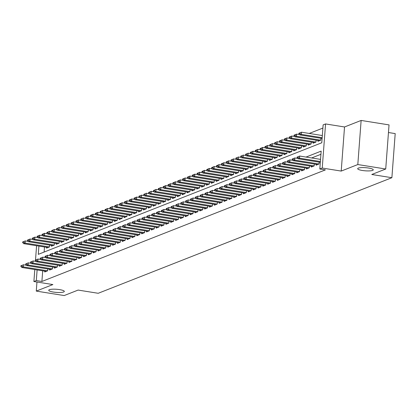 <?xml version="1.0" encoding="UTF-8"?>
<svg xmlns="http://www.w3.org/2000/svg" width="416" height="416" viewBox="0 0 416 416"><rect width="100%" height="100%" fill="white"/><g stroke="black" fill="none" stroke-linecap="round" stroke-linejoin="round"><path stroke-width="0.62" d="M362.367 170.477A7.81 1.57 4.3 0 1 357.682 168.672A7.81 1.57 4.3 0 1 368.571 168.038A7.81 1.57 4.3 0 1 373.256 169.842A7.81 1.57 4.3 0 1 362.367 170.477M53.425 292.068A7.81 1.57 4.3 0 1 48.74 290.264A7.81 1.57 4.3 0 1 59.628 289.624A7.81 1.57 4.3 0 1 64.314 291.434A7.81 1.57 4.3 0 1 53.425 292.068M38.912 246.085L38.288 254.353L321.786 142.771L323.133 124.894L325.556 123.942L322.239 168.043L319.816 168.995L321.157 151.117L306.046 157.066M344.531 126.974L341.214 171.08L357.812 164.544L385.72 169.01L389.038 124.904L361.13 120.442L344.531 126.974L325.556 123.942M388.466 132.522L395.2 133.598L391.882 177.705L98.207 293.285L78.114 290.077L64.184 295.558L36.275 291.096L52.868 284.565L33.894 281.528L34.793 269.552M37.206 237.474L37.622 237.26M322.894 128.076L309.239 133.448M357.812 164.544L361.13 120.442M36.956 282.017L36.275 291.096M316.176 164.341L316.113 165.157L319.02 164.013L319.16 162.141M311.329 166.249L311.267 167.066L314.174 165.922L314.314 164.044M306.483 168.158L306.42 168.974L309.327 167.83L309.468 165.953M301.636 170.066L301.574 170.882L304.481 169.733L304.621 167.861M296.79 171.974L296.728 172.786L299.634 171.642L299.775 169.77M291.944 173.878L291.881 174.694L294.788 173.55L294.928 171.673M287.097 175.786L287.035 176.602L289.942 175.458L290.082 173.581M282.251 177.694L282.188 178.511L285.095 177.367L285.236 175.49M277.404 179.603L277.342 180.414L280.249 179.27L280.389 177.398M272.558 181.511L272.496 182.322L275.402 181.178L275.548 179.306M267.712 183.414L267.649 184.231L270.556 183.087L270.702 181.21M262.865 185.323L262.803 186.139L265.715 184.995L265.855 183.118M258.019 187.231L257.956 188.048L260.868 186.904L261.009 185.026M253.172 189.14L253.11 189.951L256.022 188.807L256.162 186.935M248.326 191.048L248.269 191.859L251.176 190.715L251.316 188.843M243.48 192.951L243.422 193.768L246.329 192.624L246.47 190.746M238.633 194.86L238.576 195.676L241.483 194.532L241.623 192.655M233.787 196.768L233.73 197.584L236.636 196.435L236.777 194.563M228.94 198.676L228.883 199.488L231.79 198.344L231.93 196.472M224.099 200.58L224.037 201.396L226.944 200.252L227.084 198.38M219.253 202.488L219.19 203.304L222.097 202.16L222.238 200.283M214.406 204.396L214.344 205.213L217.251 204.069L217.391 202.192M209.56 206.305L209.498 207.121L212.404 205.972L212.545 204.1M204.714 208.213L204.651 209.024L207.558 207.88L207.698 206.008M199.867 210.116L199.805 210.933L202.712 209.789L202.852 207.912M195.021 212.025L194.958 212.841L197.865 211.697L198.006 209.82M190.174 213.933L190.112 214.75L193.019 213.606L193.159 211.728M185.328 215.842L185.266 216.653L188.172 215.509L188.313 213.637M180.482 217.75L180.419 218.561L183.326 217.417L183.472 215.545M175.635 219.653L175.573 220.47L178.48 219.326L178.625 217.448M170.789 221.562L170.726 222.378L173.633 221.234L173.779 219.357M165.942 223.47L165.88 224.286L168.792 223.142L168.932 221.265M161.096 225.378L161.034 226.19L163.946 225.046L164.086 223.174M156.25 227.287L156.187 228.098L159.099 226.954L159.24 225.082M151.403 229.19L151.346 230.006L154.253 228.862L154.393 226.985M146.557 231.098L146.5 231.915L149.406 230.771L149.547 228.894M141.71 233.007L141.653 233.823L144.56 232.679L144.7 230.802M136.864 234.915L136.807 235.726L139.714 234.582L139.854 232.71M132.023 236.818L131.96 237.635L134.867 236.491L135.008 234.619M127.176 238.727L127.114 239.543L130.021 238.399L130.161 236.522M122.33 240.635L122.268 241.452L125.174 240.308L125.315 238.43M117.484 242.544L117.421 243.36L120.328 242.211L120.468 240.339M112.637 244.452L112.575 245.263L115.482 244.119L115.622 242.247M107.791 246.355L107.728 247.172L110.635 246.028L110.776 244.15M102.944 248.264L102.882 249.08L105.789 247.936L105.929 246.059M98.098 250.172L98.036 250.988L100.942 249.844L101.083 247.967M93.252 252.08L93.189 252.892L96.096 251.748L96.236 249.876M88.405 253.989L88.343 254.8L91.25 253.656L91.39 251.784M83.559 255.892L83.496 256.708L86.403 255.564L86.549 253.687M78.712 257.8L78.65 258.617L81.557 257.473L81.702 255.596M73.866 259.709L73.804 260.525L76.716 259.381L76.856 257.504M69.02 261.617L68.957 262.428L71.869 261.284L72.01 259.412M64.173 263.526L64.111 264.337L67.023 263.193L67.163 261.321M59.327 265.429L59.264 266.245L62.176 265.101L62.317 263.224M54.48 267.337L54.423 268.154L57.33 267.01L57.47 265.132M49.634 269.246L49.577 270.062L52.484 268.918L52.624 267.041M44.491 246.979L44.112 252.06M46.582 247.312L46.519 248.128L49.431 246.984L49.572 245.107M51.428 245.404L51.366 246.22L54.272 245.076L54.418 243.199M56.274 243.5L56.212 244.312L59.119 243.168L59.264 241.296M61.121 241.592L61.058 242.403L63.965 241.259L64.106 239.387M65.967 239.684L65.905 240.5L68.812 239.356L68.952 237.479M70.814 237.775L70.751 238.592L73.658 237.448L73.798 235.57M75.66 235.867L75.598 236.683L78.504 235.539L78.645 233.662M80.506 233.964L80.444 234.775L83.351 233.631L83.491 231.759M85.353 232.055L85.29 232.866L88.197 231.722L88.338 229.85M90.199 230.147L90.137 230.963L93.044 229.819L93.184 227.942M95.046 228.238L94.983 229.055L97.89 227.911L98.03 226.034M99.892 226.33L99.83 227.146L102.736 226.002L102.877 224.125M104.738 224.427L104.676 225.238L107.583 224.094L107.723 222.222M109.58 222.518L109.522 223.335L112.429 222.186L112.57 220.314M114.426 220.61L114.369 221.426L117.276 220.282L117.416 218.405M119.272 218.702L119.215 219.518L122.122 218.374L122.262 216.497M124.119 216.793L124.062 217.61L126.968 216.466L127.109 214.594M128.965 214.89L128.908 215.701L131.815 214.557L131.955 212.685M133.812 212.982L133.749 213.798L136.661 212.649L136.802 210.777M138.658 211.073L138.596 211.89L141.508 210.746L141.648 208.868M143.504 209.165L143.442 209.981L146.354 208.837L146.494 206.96M148.351 207.262L148.288 208.073L151.195 206.929L151.341 205.057M153.197 205.353L153.135 206.164L156.042 205.02L156.187 203.148M158.044 203.445L157.981 204.261L160.888 203.117L161.028 201.24M162.89 201.536L162.828 202.353L165.734 201.209L165.875 199.332M167.736 199.628L167.674 200.444L170.581 199.3L170.721 197.423M172.583 197.725L172.52 198.536L175.427 197.392L175.568 195.52M177.429 195.816L177.367 196.628L180.274 195.484L180.414 193.612M182.276 193.908L182.213 194.724L185.12 193.58L185.26 191.703M187.122 192L187.06 192.816L189.966 191.672L190.107 189.795M191.968 190.091L191.906 190.908L194.813 189.764L194.953 187.886M196.815 188.188L196.752 188.999L199.659 187.855L199.8 185.983M201.661 186.28L201.599 187.096L204.506 185.947L204.646 184.075M206.502 184.371L206.445 185.188L209.352 184.044L209.492 182.166M211.349 182.463L211.292 183.279L214.198 182.135L214.339 180.258M216.195 180.554L216.138 181.371L219.045 180.227L219.185 178.355M221.042 178.651L220.984 179.462L223.891 178.318L224.032 176.446M225.888 176.743L225.826 177.559L228.738 176.41L228.878 174.538M230.734 174.834L230.672 175.651L233.584 174.507L233.724 172.63M235.581 172.926L235.518 173.742L238.43 172.598L238.571 170.721M240.427 171.023L240.365 171.834L243.272 170.69L243.417 168.818M245.274 169.114L245.211 169.926L248.118 168.782L248.264 166.91M250.12 167.206L250.058 168.022L252.964 166.878L253.11 165.001M254.966 165.298L254.904 166.114L257.811 164.97L257.951 163.093M259.813 163.389L259.75 164.206L262.657 163.062L262.798 161.184M264.659 161.486L264.597 162.297L267.504 161.153L267.644 159.281M269.506 159.578L269.443 160.389L272.35 159.245L272.49 157.373M274.352 157.669L274.29 158.486L277.196 157.342L277.337 155.464M279.198 155.761L279.136 156.577L282.043 155.433L282.183 153.556M284.045 153.852L283.982 154.669L286.889 153.525L287.03 151.648M288.891 151.949L288.829 152.76L291.736 151.616L291.876 149.744M293.738 150.041L293.675 150.852L296.582 149.708L296.722 147.836M298.579 148.132L298.522 148.949L301.428 147.805L301.569 145.928M303.425 146.224L303.368 147.04L306.275 145.896L306.415 144.019M308.272 144.316L308.214 145.132L311.121 143.988L311.262 142.111M313.118 142.412L313.061 143.224L315.968 142.08L316.108 140.208M317.964 140.504L317.907 141.32L320.814 140.171L320.954 138.299M42.697 270.816L41.896 281.466L325.395 169.889L319.816 168.995M320.918 154.3L311.626 157.96M44.788 271.154L44.73 271.965L47.637 270.821L47.778 268.949M341.214 171.08L322.239 168.043M41.896 281.466L36.317 280.576L33.894 281.528M385.72 169.01L371.79 174.491L391.882 177.705M35.412 261.31L35.464 260.645M35.506 260.068L36.587 245.716M37.118 269.927L36.317 280.576M20.826 265.855L20.8 266.209L21.528 265.923L21.554 265.569L20.826 265.855L23.436 264.763L26.395 265.236M21.554 265.569L23.436 264.763L23.275 266.906L47.637 270.806M46.218 271.383L21.819 267.478L23.275 266.906L21.528 265.923M20.8 266.209L21.819 267.478M28.189 241.394L25.23 240.921L25.069 243.069L23.613 243.641L48.012 247.541M23.348 241.727L22.62 242.013L22.594 242.372L23.322 242.086L23.348 241.727L25.23 240.921L22.62 242.013M49.431 246.964L25.069 243.069L23.322 242.086M23.613 243.641L22.594 242.372M25.672 263.947L25.646 264.306L26.374 264.02L26.4 263.661L25.672 263.947L28.283 262.855L31.242 263.328M26.4 263.661L28.283 262.855L28.122 265.002L52.484 268.897M51.064 269.474L26.666 265.574L28.122 265.002L26.374 264.02M25.646 264.306L26.666 265.574M30.519 262.038L30.493 262.397L31.221 262.111L31.247 261.752L30.519 262.038L33.129 260.946L36.088 261.42M31.247 261.752L33.129 260.946L32.968 263.094L57.33 266.989M55.91 267.566L31.512 263.666L32.968 263.094L31.221 262.111M30.493 262.397L31.512 263.666M35.365 260.13L35.339 260.489L36.067 260.203L36.093 259.844L35.365 260.13L37.976 259.038L40.934 259.511M36.093 259.844L37.976 259.038L37.814 261.186L62.176 265.08M60.757 265.658L36.358 261.758L37.814 261.186L36.067 260.203M35.339 260.489L36.358 261.758M40.212 258.222L40.186 258.58L40.914 258.294L40.94 257.936L40.212 258.222L42.822 257.135L45.781 257.608M40.94 257.936L42.822 257.135L42.661 259.277L67.023 263.172M65.603 263.749L41.205 259.849L42.661 259.277L40.914 258.294M40.186 258.58L41.205 259.849M33.036 239.486L30.077 239.013L29.916 241.16L28.46 241.732L52.858 245.632M28.194 239.819L27.44 240.464L30.077 239.013L27.466 240.105M54.278 245.055L29.916 241.16L28.163 240.178M28.46 241.732L27.44 240.464M37.882 237.583L34.918 237.11L34.757 239.252L33.306 239.824L57.704 243.724M33.041 237.91L32.287 238.555L34.918 237.11L32.313 238.196M59.124 243.147L34.757 239.252L33.01 238.269M33.306 239.824L32.287 238.555M42.728 235.674L39.764 235.201L39.603 237.344L38.152 237.916L62.551 241.821M37.887 236.007L37.133 236.647L39.764 235.201L37.159 236.293M63.97 241.244L39.603 237.344L37.856 236.361M38.152 237.916L37.133 236.647M47.575 233.766L44.611 233.293L44.45 235.44L42.999 236.012L67.397 239.912M42.728 234.099L41.98 234.744L44.611 233.293L42.006 234.385M68.817 239.335L44.45 235.44L42.702 234.458M42.999 236.012L41.98 234.744M45.058 256.318L45.032 256.672L45.76 256.386L45.786 256.032L45.058 256.318L47.668 255.226L50.627 255.7M45.786 256.032L47.668 255.226L47.507 257.369L71.869 261.269M70.45 261.846L46.051 257.941L47.507 257.369L45.76 256.386M45.032 256.672L46.051 257.941M52.421 231.858L49.457 231.384L49.296 233.532L47.845 234.104L72.244 238.004M47.575 232.19L46.821 232.835L47.549 232.549L47.575 232.19L49.457 231.384L46.852 232.476M73.663 237.427L49.296 233.532L47.549 232.549M47.845 234.104L46.821 232.835M49.904 254.41L49.878 254.769L50.601 254.483L50.632 254.124L49.904 254.41L52.515 253.318L55.474 253.791M50.632 254.124L52.515 253.318L52.354 255.466L76.716 259.36M75.296 259.938L50.898 256.038L52.354 255.466L50.601 254.483M49.878 254.769L50.898 256.038M57.262 229.949L54.304 229.476L54.142 231.624L52.692 232.196L77.09 236.096M52.421 230.282L51.667 230.927L52.395 230.641L52.421 230.282L54.304 229.476L51.698 230.568M78.51 235.518L54.142 231.624L52.395 230.641M52.692 232.196L51.667 230.927M54.751 252.502L54.725 252.86L55.448 252.574L55.479 252.216L54.751 252.502L57.361 251.41L60.32 251.883M55.479 252.216L57.361 251.41L57.195 253.557L81.562 257.452M80.142 258.029L55.744 254.129L57.195 253.557L55.448 252.574M54.725 252.86L55.744 254.129M62.109 228.046L59.15 227.573L58.989 229.715L57.538 230.287L81.936 234.192M57.268 228.374L56.514 229.018L57.242 228.732L57.268 228.374L59.15 227.573L56.545 228.66M83.351 233.61L58.989 229.715L57.242 228.732M57.538 230.287L56.514 229.018M59.597 250.593L59.571 250.952L60.294 250.666L60.325 250.307L59.597 250.593L62.202 249.501L65.166 249.974M60.325 250.307L62.202 249.501L62.041 251.649L86.408 255.544M84.989 256.121L60.59 252.221L62.041 251.649L60.294 250.666M59.571 250.952L60.59 252.221M66.955 226.138L63.996 225.664L63.835 227.807L62.384 228.379L86.778 232.284M62.114 226.47L61.386 226.756L61.36 227.11L62.088 226.824L62.114 226.47L63.996 225.664L61.386 226.756M88.197 231.707L63.835 227.807L62.088 226.824M62.384 228.379L61.36 227.11M64.444 248.685L64.418 249.044L65.14 248.758L65.172 248.399L64.444 248.685L67.049 247.598L70.013 248.071M65.172 248.399L67.049 247.598L66.888 249.74L91.255 253.635M89.835 254.218L65.437 250.312L66.888 249.74L65.14 248.758M64.418 249.044L65.437 250.312M71.802 224.229L68.843 223.756L68.682 225.904L67.231 226.476L91.624 230.376M66.96 224.562L66.206 225.207L68.843 223.756L66.232 224.848M93.044 229.798L68.682 225.904L66.934 224.921M67.231 226.476L66.206 225.207M69.29 246.782L69.259 247.135L69.987 246.849L70.013 246.496L69.29 246.782L71.895 245.69L74.859 246.163M70.013 246.496L71.895 245.69L71.734 247.832L96.101 251.732M94.682 252.309L70.283 248.409L71.734 247.832L69.987 246.849M69.259 247.135L70.283 248.409M76.648 222.321L73.689 221.848L73.528 223.995L72.072 224.567L96.47 228.467M71.807 222.654L71.053 223.298L73.689 221.848L71.079 222.94M97.89 227.89L73.528 223.995L71.781 223.012M72.072 224.567L71.053 223.298M74.136 244.873L74.105 245.232L74.833 244.946L74.859 244.587L74.136 244.873L76.742 243.781L79.706 244.254M74.859 244.587L76.742 243.781L76.58 245.929L100.948 249.824M99.528 250.401L75.13 246.501L76.58 245.929L74.833 244.946M74.105 245.232L75.13 246.501M81.494 220.412L78.536 219.939L78.374 222.087L76.918 222.659L101.317 226.559M76.653 220.745L75.899 221.39L78.536 219.939L75.925 221.031M102.736 225.982L78.374 222.087L76.627 221.104M76.918 222.659L75.899 221.39M78.983 242.965L78.952 243.324L79.68 243.038L79.706 242.679L78.983 242.965L81.588 241.873L84.547 242.346M79.706 242.679L81.588 241.873L81.427 244.02L105.789 247.915M104.374 248.492L79.976 244.592L81.427 244.02L79.68 243.038M78.952 243.324L79.976 244.592M86.341 218.509L83.382 218.036L83.221 220.178L81.765 220.75L106.163 224.656M81.5 218.837L80.746 219.482L81.474 219.196L81.5 218.837L83.382 218.036L80.772 219.128M107.583 224.073L83.221 220.178L81.474 219.196M81.765 220.75L80.746 219.482M91.187 216.601L88.228 216.128L88.067 218.275L86.611 218.847L111.01 222.747M86.346 216.934L85.592 217.573L88.228 216.128L85.618 217.22M112.429 222.17L88.067 218.275L86.32 217.287M86.611 218.847L85.592 217.573M96.034 214.692L93.075 214.219L92.914 216.367L91.458 216.939L115.856 220.839M91.192 215.025L90.438 215.67L93.075 214.219L90.464 215.311M117.276 220.262L92.914 216.367L91.166 215.384M91.458 216.939L90.438 215.67M83.829 241.056L83.798 241.415L84.526 241.129L84.552 240.77L83.829 241.056L86.434 239.964L89.393 240.438M84.552 240.77L86.434 239.964L86.273 242.112L110.635 246.007M109.216 246.584L84.822 242.684L86.273 242.112L84.526 241.129M83.798 241.415L84.822 242.684M88.67 239.153L88.644 239.507L89.372 239.221L89.398 238.867L88.67 239.153L91.281 238.061L94.24 238.534M89.398 238.867L91.281 238.061L91.12 240.204L115.482 244.098M114.062 244.681L89.669 240.776L91.12 240.204L89.372 239.221M88.644 239.507L89.669 240.776M93.517 237.245L93.491 237.598L94.219 237.312L94.245 236.959L93.517 237.245L96.127 236.153L99.086 236.626M94.245 236.959L96.127 236.153L95.966 238.3L120.328 242.195M118.908 242.772L94.51 238.872L95.966 238.3L94.219 237.312M93.491 237.598L94.51 238.872M100.88 212.784L97.921 212.311L97.76 214.458L96.304 215.03L120.702 218.93M96.039 213.117L95.285 213.762L97.921 212.311L95.311 213.403M122.122 218.353L97.76 214.458L96.013 213.476M96.304 215.03L95.285 213.762M98.363 235.336L98.337 235.695L99.065 235.409L99.091 235.05L98.363 235.336L100.974 234.244L103.932 234.718M99.091 235.05L100.974 234.244L100.812 236.392L125.174 240.287M123.755 240.864L99.356 236.964L100.812 236.392L99.065 235.409M98.337 235.695L99.356 236.964M105.726 210.881L102.768 210.408L102.606 212.55L101.15 213.122L125.549 217.022M100.885 211.208L100.131 211.853L100.859 211.567L100.885 211.208L102.768 210.408L100.157 211.494M126.968 216.445L102.606 212.55L100.859 211.567M101.15 213.122L100.131 211.853M103.21 233.428L103.184 233.787L103.912 233.501L103.938 233.142L103.21 233.428L105.82 232.336L108.779 232.809M103.938 233.142L105.82 232.336L105.659 234.484L130.021 238.378M128.601 238.956L104.203 235.056L105.659 234.484L103.912 233.501M103.184 233.787L104.203 235.056M110.573 208.972L107.614 208.499L107.453 210.642L105.997 211.214L130.395 215.119M105.732 209.305L104.978 209.945L107.614 208.499L105.004 209.591M131.815 214.542L107.453 210.642L105.706 209.659M105.997 211.214L104.978 209.945M108.056 231.52L108.03 231.878L108.758 231.592L108.784 231.234L108.056 231.52L110.666 230.433L113.625 230.906M108.784 231.234L110.666 230.433L110.505 232.575L134.867 236.47M133.448 237.047L109.049 233.147L110.505 232.575L108.758 231.592M108.03 231.878L109.049 233.147M115.419 207.064L112.46 206.591L112.299 208.738L110.843 209.31L135.242 213.21M110.578 207.397L109.824 208.042L112.46 206.591L109.85 207.683M136.661 212.633L112.299 208.738L110.552 207.756M110.843 209.31L109.824 208.042M112.902 229.616L112.876 229.97L113.604 229.684L113.63 229.33L112.902 229.616L115.513 228.524L118.472 228.998M113.63 229.33L115.513 228.524L115.352 230.667L139.714 234.567M138.294 235.144L113.896 231.239L115.352 230.667L113.604 229.684M112.876 229.97L113.896 231.239M120.266 205.156L117.307 204.682L117.146 206.83L115.69 207.402L140.088 211.302M115.424 205.488L114.67 206.133L117.307 204.682L114.696 205.774M141.508 210.725L117.146 206.83L115.398 205.847M115.69 207.402L114.67 206.133M117.749 227.708L117.723 228.067L118.451 227.781L118.477 227.422L117.749 227.708L120.359 226.616L123.318 227.089M118.477 227.422L120.359 226.616L120.198 228.764L144.56 232.658M143.14 233.236L118.742 229.336L120.198 228.764L118.451 227.781M117.723 228.067L118.742 229.336M125.112 203.247L122.153 202.774L121.992 204.922L120.536 205.494L144.934 209.394M120.271 203.58L119.517 204.225L122.153 202.774L119.543 203.866M146.354 208.816L121.992 204.922L120.24 203.939M120.536 205.494L119.517 204.225M122.595 225.8L122.569 226.158L123.297 225.872L123.323 225.514L122.595 225.8L125.206 224.708L128.164 225.181M123.323 225.514L125.206 224.708L125.044 226.855L149.406 230.75M147.987 231.327L123.588 227.427L125.044 226.855L123.297 225.872M122.569 226.158L123.588 227.427M129.958 201.344L127 200.871L126.833 203.013L125.382 203.585L149.781 207.485M125.117 201.672L124.363 202.316L127 200.871L124.389 201.958M151.2 206.908L126.833 203.013L125.086 202.03M125.382 203.585L124.363 202.316M127.442 223.891L127.416 224.25L128.144 223.964L128.17 223.605L127.442 223.891L130.052 222.799L133.011 223.272M128.17 223.605L130.052 222.799L129.891 224.947L154.253 228.842M152.833 229.419L128.435 225.519L129.891 224.947L128.144 223.964M127.416 224.25L128.435 225.519M134.805 199.436L131.841 198.962L131.68 201.105L130.229 201.677L154.627 205.582M129.964 199.768L129.21 200.408L131.841 198.962L129.236 200.054M156.047 205.005L131.68 201.105L129.932 200.122M130.229 201.677L129.21 200.408M132.288 221.983L132.262 222.342L132.99 222.056L133.016 221.697L132.288 221.983L134.898 220.896L137.857 221.369M133.016 221.697L134.898 220.896L134.737 223.038L159.099 226.933M157.68 227.51L133.281 223.61L134.737 223.038L132.99 222.056M132.262 222.342L133.281 223.61M137.134 220.08L137.108 220.433L137.836 220.147L137.862 219.794L137.134 220.08L139.745 218.988L142.704 219.461M137.862 219.794L139.745 218.988L139.584 221.13L163.946 225.03M162.526 225.607L138.128 221.702L139.584 221.13L137.836 220.147M137.108 220.433L138.128 221.702M141.981 218.171L141.955 218.53L142.683 218.244L142.709 217.885L141.981 218.171L144.591 217.079L147.55 217.552M142.709 217.885L144.591 217.079L144.43 219.227L168.792 223.122M167.372 223.699L142.974 219.799L144.43 219.227L142.683 218.244M141.955 218.53L142.974 219.799M139.651 197.527L136.687 197.054L136.526 199.202L135.075 199.774L159.474 203.674M134.81 197.86L134.056 198.505L136.687 197.054L134.082 198.146M160.893 203.096L136.526 199.202L134.779 198.219M135.075 199.774L134.056 198.505M144.498 195.619L141.534 195.146L141.372 197.293L139.922 197.865L164.32 201.765M139.651 195.952L138.897 196.596L139.625 196.31L139.651 195.952L141.534 195.146L138.928 196.238M165.74 201.188L141.372 197.293L139.625 196.31M139.922 197.865L138.897 196.596M149.344 193.71L146.38 193.237L146.219 195.385L144.768 195.957L169.166 199.857M144.498 194.043L143.744 194.688L144.472 194.402L144.498 194.043L146.38 193.237L143.775 194.329M170.586 199.28L146.219 195.385L144.472 194.402M144.768 195.957L143.744 194.688M146.827 216.263L146.801 216.622L147.524 216.336L147.555 215.977L146.827 216.263L149.438 215.171L152.396 215.644M147.555 215.977L149.438 215.171L149.276 217.318L173.638 221.213M172.219 221.79L147.82 217.89L149.276 217.318L147.524 216.336M146.801 216.622L147.82 217.89M154.185 191.807L151.226 191.334L151.065 193.476L149.614 194.048L174.013 197.948M149.344 192.135L148.59 192.78L149.318 192.494L149.344 192.135L151.226 191.334L148.621 192.421M175.427 197.371L151.065 193.476L149.318 192.494M149.614 194.048L148.59 192.78M151.674 214.354L151.648 214.713L152.37 214.427L152.402 214.068L151.674 214.354L154.279 213.262L157.243 213.736M152.402 214.068L154.279 213.262L154.118 215.41L178.485 219.305M177.065 219.882L152.667 215.982L154.118 215.41L152.37 214.427M151.648 214.713L152.667 215.982M159.032 189.899L156.073 189.426L155.912 191.568L154.461 192.14L178.854 196.045M154.19 190.232L153.436 190.871L154.164 190.585L154.19 190.232L156.073 189.426L153.468 190.518M180.274 195.468L155.912 191.568L154.164 190.585M154.461 192.14L153.436 190.871M156.52 212.446L156.494 212.805L157.217 212.519L157.248 212.16L156.52 212.446L159.125 211.359L162.089 211.832M157.248 212.16L159.125 211.359L158.964 213.502L183.331 217.396M181.912 217.979L157.513 214.074L158.964 213.502L157.217 212.519M156.494 212.805L157.513 214.074M163.878 187.99L160.919 187.517L160.758 189.665L159.307 190.237L183.7 194.137M159.037 188.323L158.283 188.968L159.011 188.682L159.037 188.323L160.919 187.517L158.309 188.609M185.12 193.56L160.758 189.665L159.011 188.682M159.307 190.237L158.283 188.968M161.366 210.543L161.34 210.896L162.063 210.61L162.089 210.257L161.366 210.543L163.972 209.451L166.936 209.924M162.089 210.257L163.972 209.451L163.81 211.593L188.178 215.493M186.758 216.07L162.36 212.165L163.81 211.593L162.063 210.61M161.34 210.896L162.36 212.165M168.724 186.082L165.766 185.609L165.604 187.756L164.154 188.328L188.547 192.228M163.883 186.415L163.129 187.06L165.766 185.609L163.155 186.701M189.966 191.651L165.604 187.756L163.857 186.774M164.154 188.328L163.129 187.06M166.213 208.634L166.182 208.993L166.91 208.707L166.936 208.348L166.213 208.634L168.818 207.542L171.782 208.016M166.936 208.348L168.818 207.542L168.657 209.69L193.024 213.585M191.604 214.162L167.206 210.262L168.657 209.69L166.91 208.707M166.182 208.993L167.206 210.262M171.059 206.726L171.028 207.085L171.756 206.799L171.782 206.44L171.059 206.726L173.664 205.634L176.623 206.107M171.782 206.44L173.664 205.634L173.503 207.782L197.87 211.676M196.451 212.254L172.052 208.354L173.503 207.782L171.756 206.799M171.028 207.085L172.052 208.354M175.906 204.818L175.874 205.176L176.602 204.89L176.628 204.532L175.906 204.818L178.511 203.726L181.47 204.199M176.628 204.532L178.511 203.726L178.35 205.873L202.712 209.768M201.297 210.345L176.899 206.445L178.35 205.873L176.602 204.89M175.874 205.176L176.899 206.445M173.571 184.174L170.612 183.7L170.451 185.848L168.995 186.42L193.393 190.32M168.73 184.506L167.976 185.151L170.612 183.7L168.002 184.792M194.813 189.743L170.451 185.848L168.704 184.865M168.995 186.42L167.976 185.151M178.417 182.27L175.458 181.797L175.297 183.94L173.841 184.512L198.24 188.417M173.576 182.598L172.822 183.243L175.458 181.797L172.848 182.884M199.659 187.834L175.297 183.94L173.55 182.957M173.841 184.512L172.822 183.243M183.264 180.362L180.305 179.889L180.144 182.031L178.688 182.608L203.086 186.508M178.422 180.695L177.668 181.334L180.305 179.889L177.694 180.981M204.506 185.931L180.144 182.031L178.396 181.048M178.688 182.608L177.668 181.334M180.747 202.914L180.721 203.268L181.449 202.982L181.475 202.623L180.747 202.914L183.357 201.822L186.316 202.296M181.475 202.623L183.357 201.822L183.196 203.965L207.558 207.86M206.138 208.442L181.745 204.537L183.196 203.965L181.449 202.982M180.721 203.268L181.745 204.537M188.11 178.454L185.151 177.98L184.99 180.128L183.534 180.7L207.932 184.6M183.269 178.786L182.515 179.431L185.151 177.98L182.541 179.072M209.352 184.023L184.99 180.128L183.243 179.145M183.534 180.7L182.515 179.431M185.593 201.006L185.567 201.36L186.295 201.074L186.321 200.72L185.593 201.006L188.204 199.914L191.162 200.387M186.321 200.72L188.204 199.914L188.042 202.062L212.404 205.956M210.985 206.534L186.592 202.634L188.042 202.062L186.295 201.074M185.567 201.36L186.592 202.634M192.956 176.545L189.998 176.072L189.836 178.22L188.38 178.792L212.779 182.692M188.115 176.878L187.361 177.523L189.998 176.072L187.387 177.164M214.198 182.114L189.836 178.22L188.089 177.237M188.38 178.792L187.361 177.523M190.44 199.098L190.414 199.456L191.142 199.17L191.168 198.812L190.44 199.098L193.05 198.006L196.009 198.479M191.168 198.812L193.05 198.006L192.889 200.153L217.251 204.048M215.831 204.625L191.433 200.725L192.889 200.153L191.142 199.17M190.414 199.456L191.433 200.725M197.803 174.642L194.844 174.169L194.683 176.311L193.227 176.883L217.625 180.783M192.962 174.97L192.208 175.614L194.844 174.169L192.234 175.256M219.045 180.206L194.683 176.311L192.936 175.328M193.227 176.883L192.208 175.614M195.286 197.189L195.26 197.548L195.988 197.262L196.014 196.903L195.286 197.189L197.896 196.097L200.855 196.57M196.014 196.903L197.896 196.097L197.735 198.245L222.097 202.14M220.678 202.717L196.279 198.817L197.735 198.245L195.988 197.262M195.26 197.548L196.279 198.817M202.649 172.734L199.69 172.26L199.529 174.403L198.073 174.975L222.472 178.88M197.808 173.066L197.054 173.706L197.782 173.42L197.808 173.066L199.69 172.26L197.08 173.352M223.891 178.298L199.529 174.403L197.782 173.42M198.073 174.975L197.054 173.706M200.132 195.281L200.106 195.64L200.834 195.354L200.86 194.995L200.132 195.281L202.743 194.194L205.702 194.667M200.86 194.995L202.743 194.194L202.582 196.336L226.944 200.231M225.524 200.808L201.126 196.908L202.582 196.336L200.834 195.354M200.106 195.64L201.126 196.908M207.496 170.825L204.537 170.352L204.376 172.5L202.92 173.072L227.318 176.972M202.654 171.158L201.9 171.803L204.537 170.352L201.926 171.444M228.738 176.394L204.376 172.5L202.628 171.517M202.92 173.072L201.9 171.803M204.979 193.378L204.953 193.731L205.681 193.445L205.707 193.092L204.979 193.378L207.589 192.286L210.548 192.759M205.707 193.092L207.589 192.286L207.428 194.428L231.79 198.328M230.37 198.905L205.972 195L207.428 194.428L205.681 193.445M204.953 193.731L205.972 195M212.342 168.917L209.383 168.444L209.222 170.591L207.766 171.163L232.164 175.063M207.501 169.25L206.747 169.894L209.383 168.444L206.773 169.536M233.584 174.486L209.222 170.591L207.475 169.608M207.766 171.163L206.747 169.894M209.825 191.469L209.799 191.828L210.527 191.542L210.553 191.183L209.825 191.469L212.436 190.377L215.394 190.85M210.553 191.183L212.436 190.377L212.274 192.525L236.636 196.42M235.217 196.997L210.818 193.097L212.274 192.525L210.527 191.542M209.799 191.828L210.818 193.097M217.188 167.008L214.23 166.535L214.068 168.683L212.612 169.255L237.011 173.155M212.347 167.341L211.593 167.986L214.23 166.535L211.619 167.627M238.43 172.578L214.068 168.683L212.321 167.7M212.612 169.255L211.593 167.986M214.672 189.561L214.646 189.92L215.374 189.634L215.4 189.275L214.672 189.561L217.282 188.469L220.241 188.942M215.4 189.275L217.282 188.469L217.121 190.616L241.483 194.511M240.063 195.088L215.665 191.188L217.121 190.616L215.374 189.634M214.646 189.92L215.665 191.188M222.035 165.105L219.076 164.632L218.915 166.774L217.459 167.346L241.857 171.246M217.194 165.433L216.44 166.078L219.076 164.632L216.466 165.719M243.277 170.669L218.915 166.774L217.162 165.792M217.459 167.346L216.44 166.078M219.518 187.652L219.492 188.011L220.22 187.725L220.246 187.366L219.518 187.652L222.128 186.56L225.087 187.034M220.246 187.366L222.128 186.56L221.967 188.708L246.329 192.603M244.91 193.18L220.511 189.28L221.967 188.708L220.22 187.725M219.492 188.011L220.511 189.28M226.881 163.197L223.917 162.724L223.756 164.866L222.305 165.438L246.704 169.343M222.04 163.53L221.286 164.169L223.917 162.724L221.312 163.816M248.123 168.766L223.756 164.866L222.009 163.883M222.305 165.438L221.286 164.169M224.364 185.744L224.338 186.103L225.066 185.817L225.092 185.458L224.364 185.744L226.975 184.657L229.934 185.13M225.092 185.458L226.975 184.657L226.814 186.8L251.176 190.694M249.756 191.272L225.358 187.372L226.814 186.8L225.066 185.817M224.338 186.103L225.358 187.372M231.728 161.288L228.764 160.815L228.602 162.963L227.152 163.535L251.55 167.435M226.886 161.621L226.132 162.266L228.764 160.815L226.158 161.907M252.97 166.858L228.602 162.963L226.855 161.98M227.152 163.535L226.132 162.266M229.211 183.841L229.185 184.194L229.913 183.908L229.939 183.555L229.211 183.841L231.821 182.749L234.78 183.222M229.939 183.555L231.821 182.749L231.66 184.891L256.022 188.791M254.602 189.368L230.204 185.463L231.66 184.891L229.913 183.908M229.185 184.194L230.204 185.463M236.574 159.38L233.61 158.907L233.449 161.054L231.998 161.626L256.396 165.526M231.728 159.713L230.979 160.358L233.61 158.907L231.005 159.999M257.816 164.949L233.449 161.054L231.702 160.072M231.998 161.626L230.979 160.358M234.057 181.932L234.031 182.291L234.759 182.005L234.785 181.646L234.057 181.932L236.668 180.84L239.626 181.314M234.785 181.646L236.668 180.84L236.506 182.988L260.868 186.883M259.449 187.46L235.05 183.56L236.506 182.988L234.759 182.005M234.031 182.291L235.05 183.56M241.42 157.472L238.456 156.998L238.295 159.146L236.844 159.718L261.243 163.618M236.574 157.804L235.82 158.449L236.548 158.163L236.574 157.804L238.456 156.998L235.851 158.09M262.662 163.041L238.295 159.146L236.548 158.163M236.844 159.718L235.82 158.449M238.904 180.024L238.878 180.383L239.606 180.097L239.632 179.738L238.904 180.024L241.514 178.932L244.473 179.405M239.632 179.738L241.514 178.932L241.353 181.08L265.715 184.974M264.295 185.552L239.897 181.652L241.353 181.08L239.606 180.097M238.878 180.383L239.897 181.652M246.262 155.568L243.303 155.095L243.142 157.238L241.691 157.81L266.089 161.71M241.42 155.896L240.666 156.541L241.394 156.255L241.42 155.896L243.303 155.095L240.698 156.182M267.509 161.132L243.142 157.238L241.394 156.255M241.691 157.81L240.666 156.541M243.75 178.116L243.724 178.474L244.447 178.188L244.478 177.83L243.75 178.116L246.36 177.024L249.319 177.497M244.478 177.83L246.36 177.024L246.199 179.171L270.561 183.066M269.142 183.643L244.743 179.743L246.199 179.171L244.447 178.188M243.724 178.474L244.743 179.743M251.108 153.66L248.149 153.187L247.988 155.329L246.537 155.901L270.936 159.806M246.267 153.993L245.513 154.632L246.241 154.346L246.267 153.993L248.149 153.187L245.544 154.279M272.35 159.229L247.988 155.329L246.241 154.346M246.537 155.901L245.513 154.632M248.596 176.207L248.57 176.566L249.293 176.28L249.324 175.921L248.596 176.207L251.202 175.12L254.166 175.594M249.324 175.921L251.202 175.12L251.04 177.263L275.408 181.158M273.988 181.735L249.59 177.835L251.04 177.263L249.293 176.28M248.57 176.566L249.59 177.835M255.954 151.752L252.996 151.278L252.834 153.426L251.384 153.998L275.777 157.898M251.113 152.084L250.385 152.37L250.359 152.729L251.087 152.443L251.113 152.084L252.996 151.278L250.385 152.37M277.196 157.321L252.834 153.426L251.087 152.443M251.384 153.998L250.359 152.729M253.443 174.304L253.417 174.658L254.14 174.372L254.171 174.018L253.443 174.304L256.048 173.212L259.012 173.685M254.171 174.018L256.048 173.212L255.887 175.354L280.254 179.254M278.834 179.832L254.436 175.926L255.887 175.354L254.14 174.372M253.417 174.658L254.436 175.926M260.801 149.843L257.842 149.37L257.681 151.518L256.23 152.09L280.623 155.99M255.96 150.176L255.206 150.821L257.842 149.37L255.232 150.462M282.043 155.412L257.681 151.518L255.934 150.535M256.23 152.09L255.206 150.821M258.289 172.396L258.263 172.754L258.986 172.468L259.012 172.11L258.289 172.396L260.894 171.304L263.858 171.777M259.012 172.11L260.894 171.304L260.733 173.451L285.1 177.346M283.681 177.923L259.282 174.023L260.733 173.451L258.986 172.468M258.263 172.754L259.282 174.023M265.647 147.935L262.688 147.462L262.527 149.609L261.071 150.181L285.47 154.081M260.806 148.268L260.052 148.912L262.688 147.462L260.078 148.554M286.889 153.504L262.527 149.609L260.78 148.626M261.071 150.181L260.052 148.912M263.136 170.487L263.104 170.846L263.832 170.56L263.858 170.201L263.136 170.487L265.741 169.395L268.705 169.868M263.858 170.201L265.741 169.395L265.58 171.543L289.947 175.438M288.527 176.015L264.129 172.115L265.58 171.543L263.832 170.56M263.104 170.846L264.129 172.115M270.494 146.032L267.535 145.558L267.374 147.701L265.918 148.273L290.316 152.178M265.652 146.359L264.898 147.004L267.535 145.558L264.924 146.645M291.736 151.596L267.374 147.701L265.626 146.718M265.918 148.273L264.898 147.004M267.982 168.579L267.951 168.938L268.679 168.652L268.705 168.293L267.982 168.579L270.587 167.487L273.546 167.96M268.705 168.293L270.587 167.487L270.426 169.634L294.793 173.529M293.374 174.106L268.975 170.206L270.426 169.634L268.679 168.652M267.951 168.938L268.975 170.206M275.34 144.123L272.381 143.65L272.22 145.792L270.764 146.37L295.162 150.27M270.499 144.456L269.771 144.742L269.745 145.096L270.473 144.81L270.499 144.456L272.381 143.65L269.771 144.742M296.582 149.692L272.22 145.792L270.473 144.81M270.764 146.37L269.745 145.096M272.828 166.67L272.797 167.029L273.525 166.743L273.551 166.384L272.828 166.67L275.434 165.584L278.392 166.057M273.551 166.384L275.434 165.584L275.272 167.726L299.634 171.621M298.215 172.203L273.822 168.298L275.272 167.726L273.525 166.743M272.797 167.029L273.822 168.298M280.186 142.215L277.228 141.742L277.066 143.889L275.61 144.461L300.009 148.361M275.345 142.548L274.591 143.192L275.319 142.906L275.345 142.548L277.228 141.742L274.617 142.834M301.428 147.784L277.066 143.889L275.319 142.906M275.61 144.461L274.591 143.192M277.67 164.767L277.644 165.121L278.372 164.835L278.398 164.481L277.67 164.767L280.28 163.675L283.239 164.148M278.398 164.481L280.28 163.675L280.119 165.818L304.481 169.718M303.061 170.295L278.668 166.395L280.119 165.818L278.372 164.835M277.644 165.121L278.668 166.395M285.033 140.306L282.074 139.833L281.913 141.981L280.457 142.553L304.855 146.453M280.192 140.639L279.438 141.284L282.074 139.833L279.464 140.925M306.275 145.876L281.913 141.981L280.166 140.998M280.457 142.553L279.438 141.284M282.516 162.859L282.49 163.218L283.218 162.932L283.244 162.573L282.516 162.859L285.126 161.767L288.085 162.24M283.244 162.573L285.126 161.767L284.965 163.914L309.327 167.809M307.908 168.386L283.514 164.486L284.965 163.914L283.218 162.932M282.49 163.218L283.514 164.486M289.879 138.403L286.92 137.925L286.759 140.072L285.303 140.644L309.702 144.544M285.038 138.731L284.284 139.376L286.92 137.925L284.31 139.017M311.121 143.967L286.759 140.072L285.012 139.09M285.303 140.644L284.284 139.376M287.362 160.95L287.336 161.309L288.064 161.023L288.09 160.664L287.362 160.95L289.973 159.858L292.932 160.332M288.09 160.664L289.973 159.858L289.812 162.006L314.174 165.901M312.754 166.478L288.356 162.578L289.812 162.006L288.064 161.023M287.336 161.309L288.356 162.578M294.726 136.495L291.767 136.022L291.606 138.164L290.15 138.736L314.548 142.641M289.884 136.828L289.13 137.467L291.767 136.022L289.156 137.114M315.968 142.059L291.606 138.164L289.858 137.181M290.15 138.736L289.13 137.467M292.209 159.042L292.183 159.401L292.911 159.115L292.937 158.756L292.209 159.042L294.819 157.955L297.778 158.428M292.937 158.756L294.819 157.955L294.658 160.098L319.02 163.992M317.6 164.57L293.202 160.67L294.658 160.098L292.911 159.115M292.183 159.401L293.202 160.67M299.572 134.586L296.613 134.113L296.452 136.261L294.996 136.833L319.394 140.733M294.731 134.919L293.977 135.564L296.613 134.113L294.003 135.205M320.814 140.156L296.452 136.261L294.705 135.273M294.996 136.833L293.977 135.564M297.055 157.139L297.029 157.492L297.757 157.206L297.783 156.853L297.055 157.139L299.666 156.047L320.538 159.385M297.783 156.853L299.666 156.047L299.504 158.189L320.377 161.528M320.315 162.323L298.048 158.761L299.504 158.189L297.757 157.206M297.029 157.492L298.048 158.761M322.332 135.543L301.46 132.205L301.298 134.352L299.842 134.924L322.109 138.481M299.577 133.011L298.823 133.656L299.551 133.37L299.577 133.011L301.46 132.205L298.849 133.297M322.171 137.691L301.298 134.352L299.551 133.37M299.842 134.924L298.823 133.656"/></g></svg>
